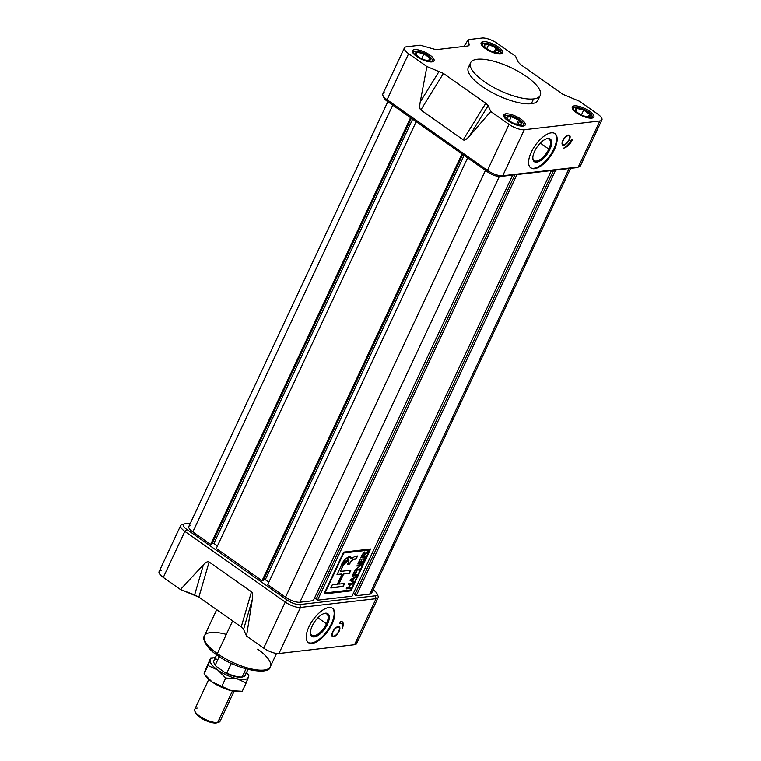 <?xml version="1.0" encoding="UTF-8"?>
<svg xmlns="http://www.w3.org/2000/svg" width="761" height="761" viewBox="0 0 761 761"><rect width="100%" height="100%" fill="white"/><g stroke="black" fill="none" stroke-linecap="round" stroke-linejoin="round"><path stroke-width="1.14" d="M327.525 624.172A13.86 6.174 125.1 0 1 314.341 636.9A13.86 6.174 125.1 0 1 312.248 625.942A13.86 6.174 -54.9 0 1 325.432 613.214A13.86 6.174 -54.9 0 1 327.525 624.172A13.86 6.174 -54.9 0 1 317.166 635.949A13.86 6.174 -54.9 0 1 310.459 633.114A13.86 6.174 -54.9 0 1 312.248 625.942A13.86 6.174 -54.9 0 1 324.3 613.461A13.86 6.174 -54.9 0 1 327.525 624.172L326.469 623.801A13.032 5.803 125.1 0 1 316.957 634.75A13.032 5.803 125.1 0 1 310.45 632.648A13.032 5.803 125.1 0 0 311.782 635.292A13.032 5.803 125.1 0 0 326.469 623.801A13.032 5.803 125.1 0 0 326.792 613.975A13.032 5.803 125.1 0 0 323.853 613.613A13.032 5.803 -54.9 0 1 326.469 623.801L317.927 617.789M311.487 642.997A20.985 9.351 125.1 0 0 329.456 627.473A20.985 9.351 125.1 0 0 332.272 608.125A20.985 9.351 125.1 0 1 329.456 627.473A20.985 9.351 125.1 0 1 311.487 642.997A20.985 9.351 -54.9 0 1 308.119 642.427A20.985 9.351 125.1 0 0 311.487 642.997L312.105 643.426A20.985 9.351 125.1 0 0 330.284 627.549A20.985 9.351 125.1 0 0 332.586 608.324A20.985 9.351 125.1 0 0 328.904 607.554A20.985 9.351 125.1 0 0 310.726 623.43A20.985 9.351 125.1 0 0 308.424 642.655A20.985 9.351 125.1 0 0 312.105 643.426A20.985 9.351 -54.9 0 1 308.937 626.826A20.985 9.351 -54.9 0 1 328.904 607.554A20.985 9.351 -54.9 0 1 332.072 624.153A20.985 9.351 -54.9 0 1 312.105 643.426M377.009 593.628L378.055 596.044A11.891 3.938 -154.9 0 1 378.15 597.604A11.891 3.938 -154.9 0 1 376.086 598.688L300.509 607.449A11.891 3.938 -154.9 0 1 285.242 602.084L184.856 531.406A11.891 3.938 -154.9 0 1 180.642 525.604A11.891 3.938 -154.9 0 1 181.908 524.681L184.428 523.939A9.798 3.244 25.1 0 0 186.854 529.485L287.239 600.153A9.798 3.244 25.1 0 0 299.815 604.576L375.392 595.815A9.798 3.244 25.1 0 0 377.009 593.628A9.798 3.244 25.1 0 0 373.613 590.146L373.175 589.832L373.613 590.146A9.798 3.244 -154.9 0 1 375.392 595.815L299.815 604.576A9.798 3.244 -154.9 0 1 287.239 600.153L186.854 529.485A9.798 3.244 -154.9 0 1 185.075 523.806A9.798 3.244 25.1 0 0 184.428 523.939M378.15 597.604L356.586 643.644A11.891 3.938 -154.9 0 1 354.521 644.729L278.945 653.49A11.891 3.938 -154.9 0 1 263.677 648.115A11.891 3.938 25.1 0 0 278.945 653.49L354.521 644.729L376.086 598.688L300.509 607.449L278.945 653.49L300.509 607.449A11.891 3.938 -154.9 0 1 285.242 602.084L263.677 648.115L285.242 602.084L184.856 531.406A11.891 3.938 -154.9 0 1 182.707 524.519M339.263 627.806A5.251 2.34 125.1 0 0 337.96 627.14A5.251 2.34 125.1 0 0 333.109 631.678A5.251 2.34 125.1 0 0 333.413 636.12A5.251 2.34 125.1 0 0 333.765 636.11A5.251 2.34 125.1 0 0 337.96 632.695A5.251 2.34 125.1 0 0 339.263 627.806L338.978 627.188A5.593 2.492 125.1 0 0 338.274 626.541A5.945 2.644 125.1 0 0 333.48 630.412A5.945 2.644 125.1 0 0 332.005 635.958A5.945 2.644 125.1 0 0 333.48 636.71A5.945 2.644 125.1 0 0 338.978 631.573A5.945 2.644 125.1 0 0 338.635 626.541A5.945 2.644 125.1 0 0 338.245 626.541A5.945 2.644 -54.9 0 1 339.14 631.25A5.945 2.644 -54.9 0 1 333.48 636.71L333.137 636.091M339.786 623.259A9.798 4.366 -54.9 0 1 341.499 623.62A9.798 4.366 -54.9 0 1 342.089 628.852A9.465 4.214 125.1 0 0 342.279 621.813A9.465 4.214 125.1 0 0 340.624 621.461A9.465 4.214 -54.9 0 1 342.089 628.852A9.798 4.366 125.1 0 0 339.786 623.259L340.624 621.461L339.786 623.259M161.142 570.56A11.891 3.938 25.1 0 0 163.292 577.447A11.891 3.938 -154.9 0 1 159.078 571.644L180.642 525.604M163.292 577.447L180.452 589.528L198.859 597.109L194.626 594.902L203.406 564.814C205.936 562.122 207.839 561.19 209.104 561.999L251.472 591.82C252.681 592.752 252.975 595.235 252.367 599.268L246.516 636.034L243.577 629.366L241.227 626.94L243.577 629.366L246.516 636.034L263.677 648.115L246.516 636.034L252.367 599.268C252.975 595.235 252.681 592.752 251.472 591.82L209.104 561.999C207.839 561.19 205.936 562.122 203.406 564.814L180.452 589.528L194.626 594.902L203.406 564.814L180.452 589.528L163.292 577.447L184.856 531.406L186.854 529.485L184.856 531.406L163.292 577.447M198.859 597.109L241.227 626.94L251.472 591.82L241.227 626.94L198.859 597.109L209.104 561.999L198.859 597.109M190.383 523.197L185.075 523.806L190.383 523.197M333.099 636.053A5.593 2.492 125.1 0 1 331.891 635.616A5.593 2.492 125.1 0 0 332.738 636.053L333.413 636.12M342.526 625.837A9.465 4.214 125.1 0 0 342.012 621.651A9.465 4.214 125.1 0 1 342.526 625.837M341.232 623.459A9.798 4.366 125.1 0 0 339.958 622.888A9.798 4.366 -54.9 0 1 340.985 623.259L341.499 623.62M549.899 149.451A13.86 6.174 125.1 0 1 536.714 162.179A13.86 6.174 125.1 0 1 534.631 151.22A13.86 6.174 -54.9 0 1 547.815 138.492A13.86 6.174 -54.9 0 1 549.899 149.451A13.86 6.174 -54.9 0 1 539.539 161.227A13.86 6.174 -54.9 0 1 532.833 158.393A13.86 6.174 -54.9 0 1 534.631 151.22A13.86 6.174 -54.9 0 1 546.674 138.74A13.86 6.174 -54.9 0 1 549.899 149.451L548.843 149.08A13.032 5.803 125.1 0 1 539.33 160.029A13.032 5.803 125.1 0 1 532.824 157.927A13.032 5.803 125.1 0 0 534.155 160.571A13.032 5.803 125.1 0 0 548.843 149.08A13.032 5.803 125.1 0 0 549.166 139.253A13.032 5.803 125.1 0 0 546.227 138.892A13.032 5.803 -54.9 0 1 548.843 149.08L540.3 143.068M533.861 168.267A20.985 9.351 125.1 0 0 551.83 152.752A20.985 9.351 125.1 0 0 554.645 133.403A20.985 9.351 125.1 0 1 551.83 152.752A20.985 9.351 125.1 0 1 533.861 168.267A20.985 9.351 -54.9 0 1 530.503 167.696A20.985 9.351 125.1 0 0 533.861 168.267L534.479 168.704A20.985 9.351 125.1 0 0 552.657 152.828A20.985 9.351 125.1 0 0 554.959 133.603A20.985 9.351 125.1 0 0 551.278 132.833A20.985 9.351 125.1 0 0 533.1 148.709A20.985 9.351 125.1 0 0 530.798 167.934A20.985 9.351 125.1 0 0 534.479 168.704A20.985 9.351 -54.9 0 1 531.311 152.105A20.985 9.351 -54.9 0 1 551.278 132.833A20.985 9.351 -54.9 0 1 554.446 149.422A20.985 9.351 -54.9 0 1 534.479 168.704M404.414 47.895A11.891 3.938 25.1 0 0 408.628 53.698A11.891 3.938 25.1 0 1 406.479 46.811L420.224 45.213L406.479 46.811A11.891 3.938 25.1 0 0 404.414 47.895L382.85 93.926A11.891 3.938 25.1 0 0 382.945 95.496A11.891 3.938 25.1 0 0 387.064 99.739L487.459 170.407A11.891 3.938 25.1 0 0 502.717 175.772L578.293 167.02A11.891 3.938 25.1 0 0 579.092 166.859A11.891 3.938 25.1 0 0 580.358 165.936L601.922 119.896A11.891 3.938 25.1 0 0 597.708 114.093L579.444 101.232L597.708 114.093A11.891 3.938 25.1 0 1 599.858 120.98A11.891 3.938 25.1 0 0 601.922 119.896M384.914 92.842A11.891 3.938 25.1 0 0 387.064 99.739L408.628 53.698L426.892 66.559L443.425 73.446L420.843 109.993L463.211 139.824L485.794 103.277L488.162 105.703L469.204 136.371C466.474 139.472 464.476 140.623 463.211 139.824L420.843 109.993C419.634 109.051 419.435 106.359 420.243 101.907L426.892 66.559L408.628 53.698L387.064 99.739L487.459 170.407L509.023 124.366L490.759 111.515L488.162 105.703L469.204 136.371C466.474 139.472 464.476 140.623 463.211 139.824L485.794 103.277L443.425 73.446L485.794 103.277L488.162 105.703L490.759 111.515L469.204 136.371L490.759 111.515L509.023 124.366A11.891 3.938 25.1 0 0 524.281 129.741L599.858 120.98L524.281 129.741L502.717 175.772L578.293 167.02L599.858 120.98L578.293 167.02A11.891 3.938 25.1 0 0 579.872 163.653M571.482 139.539A9.798 4.366 -54.9 0 1 563.692 148.081A9.465 4.214 125.1 0 0 572.633 139.406L571.482 139.539L572.633 139.406A9.465 4.214 -54.9 0 1 563.692 148.081A9.798 4.366 125.1 0 0 571.482 139.539M563.701 145.246A5.945 2.644 -54.9 0 1 562.807 140.538A5.945 2.644 -54.9 0 1 568.457 135.078A5.945 2.644 125.1 0 0 563.701 138.949A5.945 2.644 125.1 0 0 562.227 144.495A5.945 2.644 125.1 0 0 563.701 145.246A5.945 2.644 125.1 0 0 569.199 140.11A5.945 2.644 125.1 0 0 568.857 135.078A5.945 2.644 125.1 0 0 568.457 135.078A5.945 2.644 -54.9 0 1 569.361 139.786A5.945 2.644 -54.9 0 1 563.701 145.246L563.349 144.628M569.485 136.343A5.251 2.34 125.1 0 0 568.182 135.677A5.251 2.34 125.1 0 0 563.33 140.214A5.251 2.34 125.1 0 0 563.635 144.657A5.251 2.34 125.1 0 0 563.977 144.647A5.251 2.34 125.1 0 0 568.182 141.232A5.251 2.34 125.1 0 0 569.485 136.343L569.199 135.724A5.593 2.492 125.1 0 0 568.496 135.078A5.593 2.492 125.1 0 1 569.314 136.067M579.444 101.232L562.912 94.335L520.543 64.514L562.912 94.335L579.444 101.232M520.543 64.514L518.184 62.088L515.587 56.276L518.184 62.088L520.543 64.514M497.323 43.425L515.587 56.276L497.323 43.425A11.891 3.938 25.1 0 0 482.055 38.05L468.31 39.648L482.055 38.05A11.891 3.938 25.1 0 1 497.323 43.425M469.147 44.832L467.901 45.993L436.005 49.684L467.901 45.993L469.147 44.832L468.262 45.926L469.147 44.832L468.31 39.648L463.944 46.45L468.31 39.648L468.985 45.517M436.005 49.684L420.224 45.213L436.005 49.684M483.197 41.693A11.891 3.938 -154.9 0 1 498.455 47.068A11.891 3.938 -154.9 0 1 500.614 53.955A11.891 3.938 -154.9 0 1 485.347 48.59A11.891 3.938 -154.9 0 1 483.197 41.693A11.891 3.938 -154.9 0 1 496.143 45.603A11.891 3.938 -154.9 0 1 502.679 52.87A11.891 3.938 -154.9 0 1 500.614 53.955A11.891 3.938 -154.9 0 1 487.668 50.055A11.891 3.938 -154.9 0 1 481.133 42.778A11.891 3.938 -154.9 0 1 483.197 41.693L482.236 43.748M416.714 56.542A11.891 3.938 -154.9 0 1 412.5 50.74A11.891 3.938 -154.9 0 1 429.822 55.02A11.891 3.938 -154.9 0 1 434.036 60.823A11.891 3.938 -154.9 0 1 416.714 56.542A11.891 3.938 -154.9 0 1 414.555 49.655A11.891 3.938 -154.9 0 1 429.822 55.02A11.891 3.938 -154.9 0 1 431.972 61.907A11.891 3.938 -154.9 0 1 416.714 56.542M523.149 126.088A11.891 3.938 -154.9 0 1 510.203 122.188A11.891 3.938 -154.9 0 1 503.668 114.921A11.891 3.938 -154.9 0 1 505.732 113.836A11.891 3.938 -154.9 0 1 518.679 117.736A11.891 3.938 -154.9 0 1 525.204 125.004A11.891 3.938 -154.9 0 1 523.149 126.088A11.891 3.938 -154.9 0 1 507.882 120.723A11.891 3.938 -154.9 0 1 505.732 113.836A11.891 3.938 -154.9 0 1 520.99 119.201A11.891 3.938 -154.9 0 1 523.149 126.088M589.632 111.249A11.891 3.938 -154.9 0 1 591.782 118.136A11.891 3.938 -154.9 0 1 576.524 112.771A11.891 3.938 -154.9 0 1 574.365 105.874A11.891 3.938 -154.9 0 1 589.632 111.249A11.891 3.938 -154.9 0 1 593.846 117.051A11.891 3.938 -154.9 0 1 576.524 112.771A11.891 3.938 -154.9 0 1 572.301 106.959A11.891 3.938 -154.9 0 1 589.632 111.249L589.062 112.457M470.564 62.792L468.329 67.567A38.478 12.728 25.1 0 0 489.456 91.101A38.478 12.728 25.1 0 0 531.34 103.724A38.478 12.728 25.1 0 0 538.017 100.214L540.253 95.439A38.478 12.728 -154.9 0 1 533.585 98.94A38.478 12.728 -154.9 0 1 491.692 86.316A38.478 12.728 -154.9 0 1 470.564 62.792A38.478 12.728 -154.9 0 1 477.242 59.282A38.478 12.728 -154.9 0 1 519.126 71.905A38.478 12.728 -154.9 0 1 540.253 95.439M579.092 166.859L576.572 167.601A9.798 3.244 -154.9 0 1 575.925 167.734L500.338 176.485A9.798 3.244 -154.9 0 1 487.772 172.062L387.387 101.394A9.798 3.244 -154.9 0 1 383.991 97.903L382.945 95.496M563.321 144.59A5.593 2.492 125.1 0 1 562.103 144.152A5.593 2.492 125.1 0 0 562.95 144.59L563.635 144.657M565.043 147.339A9.465 4.214 125.1 0 0 572.196 139.453A9.465 4.214 125.1 0 1 565.043 147.339M411.32 118.25L211.72 544.362L210.635 544.486L211.72 544.362L411.32 118.25M190.792 525.461A11.196 3.7 25.1 0 0 192.818 531.939L210.635 544.486L410.56 117.708L210.635 544.486L192.818 531.939A11.196 3.7 -154.9 0 1 188.842 526.479L387.825 101.708M412.643 119.173L213.879 543.487L217.427 545.979L213.879 543.487L212.034 543.696L213.879 543.487L412.643 119.173M416.191 121.674L216.276 548.453L262.06 580.691L216.276 548.453L416.191 121.674M461.984 153.912L262.06 580.691L263.144 580.567L262.06 580.691L461.984 153.912M462.745 154.454L263.144 580.567L462.745 154.454M464.067 155.377L265.304 579.682L268.852 582.184L265.304 579.682L263.458 579.901L265.304 579.682L464.067 155.377M467.615 157.879L267.701 584.657L285.518 597.204L267.701 584.657L467.615 157.879M299.891 602.255A11.196 3.7 -154.9 0 1 285.518 597.204L485.442 170.426L285.518 597.204A11.196 3.7 25.1 0 0 299.891 602.255L499.321 176.523L299.891 602.255L313.304 600.705L299.891 602.255M512.695 175.059L313.304 600.705L512.695 175.059M314.702 597.727L316.281 598.84L314.702 597.727M353.408 593.247L354.997 594.36L353.408 593.247M553.628 170.312L354.826 594.712L356.262 595.72L354.826 594.712L553.628 170.312M555.644 170.084L356.262 595.72L369.684 594.17L356.262 595.72L555.644 170.084M570.617 168.343L371.625 593.152A11.196 3.7 -154.9 0 1 369.684 594.17L569.066 168.523L369.684 594.17A11.196 3.7 25.1 0 0 371.168 591.002M514.921 174.802L316.11 599.202L317.546 600.21L316.11 599.202L514.921 174.802M551.411 170.569L352.02 596.215L317.546 600.21L516.938 174.564L317.546 600.21L352.02 596.215L551.411 170.569M343.611 552.125L324.005 593.98L350.992 590.85L370.597 548.995L343.611 552.125L370.597 548.995L350.992 590.85L324.005 593.98L343.611 552.125M350.688 590.631L370.169 549.052L350.688 590.631L324.129 593.713L350.688 590.631M343.468 552.781L325.052 592.971L350.831 589.984L369.551 550.013L343.772 553L325.052 592.971L350.831 589.984L369.551 550.013L343.772 553L325.052 592.971L343.468 552.781L369.551 550.013L343.468 552.781M364.186 558.355L362.379 563.254L357.974 563.758L360.257 558.888L358.907 562.817L360.276 562.655L362.017 558.935L360.79 562.598L362.274 562.427L364.7 558.289L362.379 563.254L357.974 563.758L360.257 558.888L358.907 562.817L360.276 562.655L362.017 558.935L360.79 562.598L362.274 562.427L364.186 558.355M355.967 571.863L355.026 574.907L357.023 574.679L356.614 575.563L352.21 576.067L354.797 571.578L353.142 575.126L354.512 574.964L356.481 571.806L355.026 574.907L357.023 574.679L356.614 575.563L352.21 576.067L354.284 571.644L353.142 575.126L354.512 574.964L355.967 571.863M352.628 584.058L350.574 584.296L348.957 587.749L351.011 587.511L350.593 588.396L346.198 588.909L346.616 588.025L348.443 587.815L350.06 584.362L348.234 584.572L348.643 583.687L353.047 583.173L352.628 584.058L350.574 584.296L348.957 587.749L351.011 587.511L350.593 588.396L346.198 588.909L346.616 588.025L348.443 587.815L350.06 584.362L348.234 584.572L348.643 583.687L353.047 583.173L352.628 584.058L350.269 584.087L348.957 587.749L350.269 584.087L352.628 584.058M355.159 556.262L351.135 558.888L350.983 557.242L345.627 558.679L340.909 566.412L336.99 574.774L342.05 574.184L337.313 584.296L332.253 584.886L330.797 587.987L343.23 586.55L344.685 583.44L338.921 584.115L343.658 574.003L349.423 573.337L350.878 570.227L340.443 571.435L343.601 564.7L348.842 560.106L347.701 564.272L349.641 564.044L350.688 561.932L353.713 559.364L356.1 559.088L357.546 555.977L355.159 556.262L357.546 555.977L356.1 559.088L353.713 559.364L350.688 561.932L349.641 564.044L347.701 564.272L348.624 562.17C350.393 557.623 344.381 560.553 343.601 564.7L340.443 571.435L350.878 570.227L349.423 573.337L343.658 574.003L338.921 584.115L344.685 583.44L343.23 586.55L330.797 587.987L332.253 584.886L337.313 584.296L342.05 574.184L336.99 574.774L340.909 566.412C342.469 559.877 351.344 553.228 351.135 558.888L355.159 556.262M352.819 581.014L353.808 581.537L353.37 582.469L350.127 580.51L350.602 579.502L356.158 576.534L354.084 578.293L352.819 581.014L353.808 581.537L353.37 582.469L350.127 580.51L350.602 579.502L356.158 576.534L354.084 578.293L352.819 581.014M361.713 564.672L356.253 569.409L359.677 569.009L359.268 569.894L354.864 570.398L360.334 565.661L356.899 566.06L357.318 565.176L361.713 564.672L356.253 569.409L359.677 569.009L359.268 569.894L354.864 570.398L360.334 565.661L356.899 566.06L357.318 565.176L361.713 564.672M364.586 552.106L364.928 553.827L364.272 551.896L364.928 553.827L368.02 551.211L363.92 555.159L364.9 553.808L363.444 556.177L365.699 556.167L365.28 557.052L361.009 557.299L364.976 556.833L365.261 556.215L365.28 557.052L360.885 557.566L362.265 554.617L364.586 552.106L364.928 553.827L368.02 551.211L363.748 556.396L365.699 556.167L365.28 557.052L360.885 557.566L362.265 554.617L365.004 552.182M350.831 558.669L350.811 557.138L350.831 558.669M355.787 558.869L357.118 556.034L355.787 558.869L353.408 559.145L355.787 558.869M350.383 561.713L353.408 559.145L350.383 561.713L349.641 564.044L350.383 561.713M347.815 564.006L349.337 563.825L347.815 564.006M343.287 564.481L348.671 560.02L343.287 564.481L340.443 571.435L343.287 564.481M349.118 573.119L350.44 570.284L349.118 573.119L343.354 573.784L349.118 573.119M338.616 583.896L343.354 573.784L338.616 583.896M342.926 586.331L344.257 583.497L342.926 586.331L330.921 587.72L342.926 586.331M341.746 573.975L337.113 574.507L341.746 573.975M350.574 587.568L350.593 588.396L346.322 588.643L350.288 588.186L350.574 587.568M349.746 584.144L348.357 584.305L349.746 584.144M352.609 583.221L352.324 583.849L352.609 583.221M353.485 581.366L353.37 582.469L350.146 580.491L353.066 582.251L353.485 581.366M355.606 576.828L355.72 577.466L353.779 578.075L352.505 580.795L353.779 578.075L355.606 576.828M351.63 579.197L350.517 579.739L352.429 580.805L353.446 578.617L350.517 579.739L353.446 578.617L352.429 580.805L350.821 579.958L353.446 578.617L351.63 579.197M356.043 571.853L355.026 574.907L356.043 571.853M356.595 574.726L356.614 575.563L352.333 575.801L356.3 575.345L356.595 574.726M354.369 571.635L353.142 575.126L354.369 571.635M360.961 565.394L355.948 569.19L360.961 565.394M359.249 569.057L359.268 569.894L354.987 570.132L358.954 569.675L359.249 569.057M360.029 565.452L357.023 565.794L360.029 565.452M364.262 558.346L362.379 563.254L358.108 563.492L362.065 563.035L364.262 558.346M360.343 558.878L358.907 562.817L360.343 558.878M362.103 558.926L360.79 562.598L362.103 558.926M365.87 553.038L367.534 552.229L365.87 553.038M363.863 552.781L362.493 554.293L361.808 556.614L363.235 556.453L364.129 554.55L363.863 552.781L361.504 556.405L363.235 556.453L364.129 554.55L363.863 552.781M218.597 722.294L216.914 722.788A12.595 4.166 -154.9 0 1 216.076 722.95A12.595 4.166 -154.9 0 1 204.329 719.868A12.595 4.166 -154.9 0 1 195.558 712.781L194.864 711.174A13.993 4.633 25.1 0 0 204.614 719.05A13.993 4.633 25.1 0 0 217.656 722.474A13.993 4.633 25.1 0 0 218.597 722.294A13.993 4.633 25.1 0 0 220.091 721.2L234.141 691.207M208.79 679.335L194.749 709.328A13.993 4.633 25.1 0 0 194.864 711.174M216.676 654.764L213.889 660.7A17.284 5.717 25.1 0 0 214.031 662.983A17.284 5.717 25.1 0 0 215.306 664.962L219.254 656.543L215.306 664.962L216.267 666.436A16.58 5.489 -154.9 0 1 214.383 663.782L214.031 662.983M245.965 668.881L242.188 676.938A17.284 5.717 25.1 0 1 226.807 673.066L225.294 672.791A16.58 5.489 -154.9 0 0 242.902 676.824A16.58 5.489 -154.9 0 1 242.512 676.957A16.58 5.489 -154.9 0 1 225.294 672.791L226.807 673.066L231.373 663.316L226.807 673.066A17.284 5.717 25.1 0 0 242.188 676.938A17.284 5.717 25.1 0 0 243.349 676.71A17.284 5.717 25.1 0 0 245.194 675.359L247.972 669.423M216.895 659.121A17.284 5.717 25.1 0 0 215.306 664.962L216.267 666.436L225.294 672.791L216.267 666.436A16.58 5.489 -154.9 0 1 214.231 663.392M576.886 108.443L575.982 110.973A8.076 2.673 -154.9 0 1 575.754 110.64A8.076 2.673 -154.9 0 1 576.886 108.443A8.076 2.673 -154.9 0 1 583.697 110.079A8.076 2.673 -154.9 0 1 589.604 114.245A8.076 2.673 -154.9 0 1 588.805 116.756A8.076 2.673 -154.9 0 1 588.71 116.766A8.076 2.673 -154.9 0 1 581.899 115.139A8.076 2.673 -154.9 0 1 575.982 110.973A8.076 2.673 -154.9 0 1 576.886 108.443A8.076 2.673 -154.9 0 1 583.697 110.079L576.886 108.443L575.982 110.973A8.076 2.673 -154.9 0 0 581.899 115.139A8.076 2.673 -154.9 0 0 588.71 116.766L589.604 114.245L583.697 110.079A8.076 2.673 -154.9 0 1 589.604 114.245A8.076 2.673 -154.9 0 1 588.71 116.766L589.604 114.245L583.697 110.079L576.886 108.443M575.373 107.377A10.14 3.358 25.1 0 0 574.688 107.51A10.14 3.358 25.1 0 0 576.79 112.961A10.14 3.358 25.1 0 1 575.373 107.377A10.14 3.358 -154.9 0 1 588.386 111.962A10.14 3.358 -154.9 0 1 590.222 117.831A10.14 3.358 25.1 0 0 591.896 115.567A10.14 3.358 25.1 0 0 584.828 109.86A10.14 3.358 25.1 0 0 575.373 107.377M590.222 117.831A10.14 3.358 25.1 0 1 586.37 117.441A10.14 3.358 25.1 0 0 590.222 117.831L590.298 118.164M591.896 115.567L592.248 116.376A10.844 3.586 -154.9 0 1 592.334 117.803A10.844 3.586 -154.9 0 1 592.153 118.079A10.844 3.586 25.1 0 0 592.029 115.957M572.595 108.918A10.844 3.586 -154.9 0 1 572.691 108.604A10.844 3.586 -154.9 0 1 573.851 107.758A10.844 3.586 -154.9 0 1 574.308 107.653A10.844 3.586 -154.9 0 0 572.595 108.918M588.415 116.794L589.604 114.245L588.415 116.794M581.433 114.911L583.697 110.079L581.433 114.911M500.728 51.387A10.14 3.358 25.1 0 1 495.192 53.26A10.14 3.358 25.1 0 0 500.843 52.642A10.14 3.358 25.1 0 0 497.218 47.781A10.14 3.358 25.1 0 0 483.52 43.329A10.14 3.358 25.1 0 0 485.623 48.78A10.14 3.358 -154.9 0 1 484.357 43.177A10.14 3.358 -154.9 0 1 497.218 47.781A10.14 3.358 25.1 0 1 500.728 51.387L501.071 52.195A10.844 3.586 -154.9 0 1 501.166 53.622A10.844 3.586 -154.9 0 1 500.985 53.898A10.844 3.586 -154.9 0 0 500.862 51.777M481.428 44.737A10.844 3.586 -154.9 0 1 481.523 44.423A10.844 3.586 -154.9 0 1 482.683 43.577A10.844 3.586 -154.9 0 1 483.14 43.472A10.844 3.586 25.1 0 0 481.428 44.737M488.724 44.557A8.076 2.673 -154.9 0 1 496.077 47.905A8.076 2.673 -154.9 0 1 498.969 51.777A8.076 2.673 -154.9 0 1 497.637 52.576A8.076 2.673 -154.9 0 1 494.517 52.29A8.076 2.673 -154.9 0 1 487.173 48.942A8.076 2.673 -154.9 0 1 484.586 46.459A8.076 2.673 -154.9 0 1 484.272 45.08A8.076 2.673 -154.9 0 1 488.724 44.557L484.272 45.08L484.909 46.916L484.272 45.08A8.076 2.673 -154.9 0 1 488.724 44.557A8.076 2.673 -154.9 0 1 496.077 47.905L488.724 44.557L484.272 45.08A8.076 2.673 -154.9 0 0 487.173 48.942A8.076 2.673 -154.9 0 0 494.517 52.29A8.076 2.673 -154.9 0 0 498.969 51.777L496.077 47.905A8.076 2.673 -154.9 0 1 498.969 51.777L496.077 47.905L488.724 44.557L486.802 48.675M497.047 52.623L498.969 51.777M430.498 61.936L430.412 61.603A10.14 3.358 -154.9 0 1 426.56 61.213A10.14 3.358 25.1 0 0 430.412 61.603A10.14 3.358 25.1 0 0 428.576 55.734A10.14 3.358 25.1 0 0 415.563 51.149A10.14 3.358 25.1 0 0 414.878 51.282A10.14 3.358 25.1 0 0 416.99 56.733A10.14 3.358 -154.9 0 1 415.563 51.149A10.14 3.358 25.1 0 1 425.019 53.631A10.14 3.358 25.1 0 1 432.086 59.348L432.438 60.148A10.844 3.586 -154.9 0 1 432.524 61.574A10.844 3.586 -154.9 0 1 432.343 61.86A10.844 3.586 -154.9 0 0 432.219 59.729M412.785 52.69A10.844 3.586 -154.9 0 1 412.89 52.376A10.844 3.586 -154.9 0 1 414.041 51.529A10.844 3.586 -154.9 0 1 414.507 51.425A10.844 3.586 25.1 0 0 412.785 52.69M430.412 61.603A10.14 3.358 25.1 0 0 432.086 59.348M416.172 54.744A8.076 2.673 -154.9 0 1 415.953 54.412A8.076 2.673 -154.9 0 1 417.076 52.214A8.076 2.673 -154.9 0 1 423.887 53.85A8.076 2.673 -154.9 0 1 429.803 58.017A8.076 2.673 -154.9 0 1 429.004 60.528A8.076 2.673 -154.9 0 1 428.9 60.547A8.076 2.673 -154.9 0 1 422.089 58.911A8.076 2.673 -154.9 0 1 416.172 54.744A8.076 2.673 -154.9 0 1 417.076 52.214L416.172 54.744A8.076 2.673 -154.9 0 0 422.089 58.911A8.076 2.673 -154.9 0 0 428.9 60.547L429.803 58.017L423.887 53.85L417.076 52.214A8.076 2.673 -154.9 0 1 423.887 53.85A8.076 2.673 -154.9 0 1 429.803 58.017A8.076 2.673 -154.9 0 1 428.9 60.547L429.803 58.017L423.887 53.85L417.076 52.214L416.172 54.744M517.727 125.394A10.14 3.358 25.1 0 0 523.264 123.529A10.14 3.358 25.1 0 0 519.753 119.915A10.14 3.358 25.1 0 0 506.055 115.463A10.14 3.358 25.1 0 0 508.158 120.913A10.14 3.358 25.1 0 1 506.893 115.32A10.14 3.358 25.1 0 1 519.753 119.915A10.14 3.358 -154.9 0 1 523.378 124.775A10.14 3.358 -154.9 0 1 517.727 125.394M523.264 123.529L523.606 124.328A10.844 3.586 -154.9 0 1 523.701 125.755A10.844 3.586 -154.9 0 1 523.52 126.041A10.844 3.586 25.1 0 0 523.397 123.91M519.573 124.756L521.504 123.91A8.076 2.673 -154.9 0 1 517.052 124.424A8.076 2.673 -154.9 0 1 509.708 121.075A8.076 2.673 -154.9 0 1 507.121 118.592A8.076 2.673 -154.9 0 1 506.807 117.213A8.076 2.673 -154.9 0 1 511.259 116.699A8.076 2.673 -154.9 0 1 518.612 120.048A8.076 2.673 -154.9 0 1 521.504 123.91A8.076 2.673 -154.9 0 1 520.172 124.709A8.076 2.673 -154.9 0 1 517.052 124.424A8.076 2.673 -154.9 0 1 509.708 121.075A8.076 2.673 -154.9 0 1 506.807 117.213L507.435 119.049L506.807 117.213A8.076 2.673 -154.9 0 1 511.259 116.699L506.807 117.213L511.259 116.699A8.076 2.673 -154.9 0 1 518.612 120.048L511.259 116.699L518.612 120.048A8.076 2.673 -154.9 0 1 521.504 123.91L518.612 120.048L516.614 124.309M503.963 116.871A10.844 3.586 -154.9 0 1 504.058 116.557A10.844 3.586 -154.9 0 1 505.218 115.71A10.844 3.586 -154.9 0 1 505.675 115.605A10.844 3.586 -154.9 0 0 503.963 116.871M246.83 672.695A20.985 6.944 -154.9 0 0 246.583 672.391A20.985 6.944 -154.9 0 1 248.352 677.328A20.985 6.944 -154.9 0 1 236.785 678.669L246.164 682.912L248.857 675.33L246.83 672.695A20.985 6.944 -154.9 0 1 248.352 677.328A20.985 6.944 -154.9 0 1 236.785 678.669A20.985 6.944 -154.9 0 1 217.694 669.965A20.985 6.944 25.1 0 0 236.785 678.669L246.164 682.912L248.352 677.328L248.533 674.902M240.134 691.407L238.031 691.473A20.985 6.944 -154.9 0 1 231.182 690.627L212.091 681.923A20.985 6.944 25.1 0 0 231.182 690.627L242.245 691.283L246.164 682.912L242.245 691.283L231.182 690.627L221.803 686.374L225.722 678.013L217.694 669.965A20.985 6.944 -154.9 0 1 210.169 659.93A20.985 6.944 -154.9 0 1 214.887 657.742A20.985 6.944 -154.9 0 1 215.287 657.732A20.985 6.944 -154.9 0 0 210.169 659.93L207.981 665.514L217.694 669.965L225.722 678.013L236.785 678.669L225.722 678.013L221.803 686.374L212.091 681.923L204.062 673.885L207.981 665.514L217.694 669.965A20.985 6.944 -154.9 0 1 210.169 659.93L204.062 673.885L210.683 657.932L210.169 659.93L210.683 657.932L214.887 657.742M205.546 675.749A20.985 6.944 25.1 0 0 212.091 681.923A20.985 6.944 -154.9 0 1 206.098 676.519L204.062 673.885L204.566 671.887L210.683 657.932L212.871 657.808M339.092 627.53A5.593 2.492 125.1 0 0 338.274 626.541A5.945 2.644 -54.9 0 0 332.586 632.01A5.945 2.644 -54.9 0 0 333.48 636.71M337.96 627.14A5.251 2.34 -54.9 0 1 338.75 631.288A5.251 2.34 -54.9 0 1 333.765 636.11A5.251 2.34 -54.9 0 1 332.966 631.963A5.251 2.34 -54.9 0 1 337.96 627.14L337.694 626.664M257.703 649.152A36.376 12.033 -154.9 0 1 263.915 670.051A36.376 12.033 -154.9 0 1 217.332 653.613A2.102 0.932 125.1 0 0 217.646 655.278M232.657 620.9L217.332 653.613A36.376 12.033 25.1 0 0 270.326 666.722L276.557 653.433M377.171 594.664A11.891 3.938 -154.9 0 1 376.086 598.688L354.521 644.729A11.891 3.938 25.1 0 0 356.1 641.371M226.017 634.313A36.376 12.033 25.1 0 0 204.414 635.911A36.376 12.033 25.1 0 0 217.332 653.613A36.376 12.033 25.1 0 1 204.443 635.854L216.704 609.675M252.367 599.268L243.577 629.366L252.367 599.268M287.239 600.153L285.242 602.084L287.239 600.153M300.509 607.449L299.815 604.576L300.509 607.449M376.086 598.688L375.392 595.815L376.086 598.688M568.182 135.677A5.251 2.34 -54.9 0 1 568.971 139.824A5.251 2.34 -54.9 0 1 563.977 144.647A5.251 2.34 -54.9 0 1 563.188 140.5A5.251 2.34 -54.9 0 1 568.182 135.677L567.915 135.201M429.261 56.228L429.822 55.02M504.771 115.881L505.732 113.836M533.585 98.94A38.478 12.728 -154.9 0 1 484.205 81.57A38.478 12.728 -154.9 0 1 477.242 59.282A38.478 12.728 25.1 0 1 526.622 76.652A38.478 12.728 25.1 0 1 533.585 98.94L531.34 103.724A38.478 12.728 25.1 0 1 486.146 89.123A38.478 12.728 25.1 0 1 470.203 65.532M575.925 167.734L500.338 176.485A9.798 3.244 -154.9 0 1 487.772 172.062L487.459 170.407L509.023 124.366A11.891 3.938 25.1 0 0 524.281 129.741L502.717 175.772A11.891 3.938 25.1 0 1 487.459 170.407L487.772 172.062L387.387 101.394A9.798 3.244 -154.9 0 1 383.829 96.866M426.892 66.559L443.425 73.446L420.843 109.993C419.634 109.051 419.435 106.359 420.243 101.907L426.892 66.559M538.379 97.475A38.478 12.728 -154.9 0 1 531.34 103.724M420.243 101.907L439.202 71.239L420.243 101.907M387.387 101.394L387.064 99.739L387.387 101.394M500.338 176.485L502.717 175.772L500.338 176.485M364.234 555.368L363.748 556.396L364.234 555.368M192.818 531.939L392.733 105.161L192.818 531.939M195.339 712.039A12.595 4.166 25.1 0 0 203.52 719.459A12.595 4.166 25.1 0 0 216.076 722.95L217.656 722.474A13.993 4.633 -154.9 0 1 199.705 716.158A13.993 4.633 -154.9 0 1 197.175 708.053M219.51 718.517A13.993 4.633 25.1 0 1 217.656 722.474L232.447 690.902M242.188 676.938A17.284 5.717 25.1 0 0 244.481 672.049M496.686 49.693L495.382 52.471M494.079 52.176L496.077 47.905M428.605 60.566L429.803 58.017M421.623 58.692L423.887 53.85M517.918 124.604L519.211 121.827M521.504 123.91L518.612 120.048M509.337 120.809L511.259 116.699M238.792 691.426A20.985 6.944 25.1 0 1 231.182 690.627A20.985 6.944 25.1 0 1 212.091 681.923L204.062 673.885M270.326 666.722C269.851 675.682 237.128 670.184 217.285 655.192C205.793 647.887 201.979 638.079 204.443 635.854M242.512 676.957L243.349 676.71M574.688 107.51L573.851 107.758M483.52 43.329L482.683 43.577M414.878 51.282L414.041 51.529M506.055 115.463L505.218 115.71"/></g></svg>
